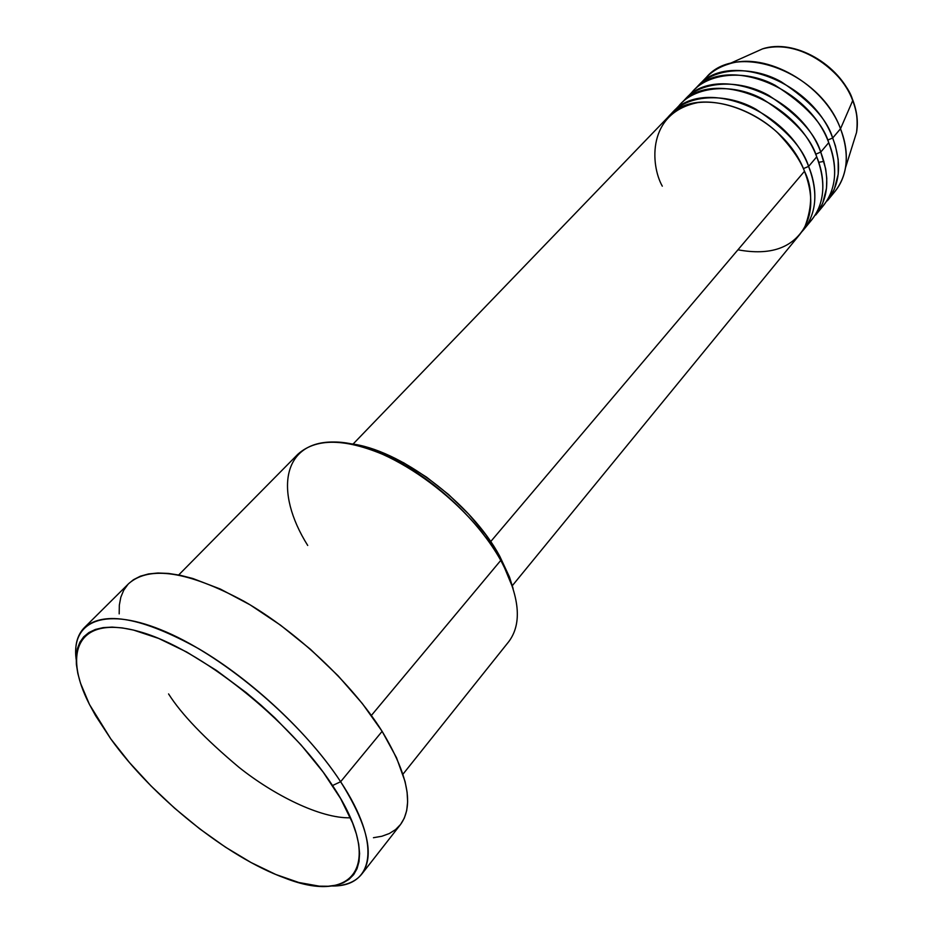 <?xml version="1.0" encoding="UTF-8"?>
<svg xmlns="http://www.w3.org/2000/svg" width="933" height="933" viewBox="0 0 933 933"><rect width="100%" height="100%" fill="white"/><g stroke="black" fill="none" stroke-linecap="round" stroke-linejoin="round"><path stroke-width="1.4" d="M827.314 200.817L834.3 189.236L838.219 174.109L838.172 159.368L835.443 145.968L832.679 138.002L827.653 140.102L832.679 138.002L840.516 128.754L832.679 138.002C812.118 80.705 728.09 49.834 698.036 85.976L695.995 88.238C711.786 67.747 751.182 64.82 781.119 81.731C810.066 100.776 827.256 119.529 832.679 138.002C841.963 163.24 840.178 184.186 827.314 200.817L834.953 191.487C847.84 174.821 849.695 153.91 840.516 128.754L852.715 100.589C856.692 109.546 857.963 120.147 856.552 132.416C858.255 122.328 856.972 111.727 852.715 100.589L840.516 128.754C845.869 142.516 847.526 155.554 845.473 167.882C843.42 179.229 838.545 188.583 830.825 195.907M512.334 585.667L799.873 234.346C812.643 217.809 814.194 196.77 804.503 171.252C800.013 159.695 791.056 146.878 777.644 132.789C758.296 114.351 726.364 99.434 698.001 102.572C647.012 112.648 650.313 164.908 662.302 186.168M670.244 114.992C685.837 94.501 725.512 91.9 755.94 109.231C785.376 128.696 802.928 147.764 808.608 166.412L803.383 168.628L808.608 166.412C818.229 191.895 816.655 212.911 803.861 229.471L801.785 231.839C820.247 211.488 815.839 183.498 808.608 166.412L816.725 156.837C811.034 137.699 792.968 118.409 762.529 98.968C731.04 81.847 691.19 86.699 676.985 108.45L681.008 103.656C710.911 67.596 795.651 99.166 816.725 156.837L808.608 166.412C787.254 108.566 702.176 76.623 672.343 112.648L681.008 103.656M683.224 101.499C698.922 81.008 738.458 78.244 768.64 95.364C797.832 114.607 815.209 133.524 820.748 152.079L815.629 154.237L820.748 152.079C830.207 177.445 828.516 198.426 815.687 215.022L822.626 203.499L826.486 188.349L826.778 178.366L825.682 168.896L820.748 152.079L828.726 142.667C823.163 123.646 805.296 104.519 775.136 85.288C743.916 68.377 704.193 73.334 689.849 95.073L693.814 90.361C723.833 54.231 808.036 85.276 828.726 142.667L820.748 152.079C799.803 94.513 715.238 63.117 685.3 99.201L693.814 90.361M402.963 774.192L508.788 641.624C522.41 623.396 519.739 596.315 500.764 560.395L499.796 556.325C470.908 502.502 399.056 448.878 350.073 443.7L359.52 445.391L381.037 452.097L403.732 462.826L426.591 477.171L448.586 494.537L468.693 514.118L486.011 535.029L499.796 556.325L509.488 577.037L513.115 588.548L499.796 556.325L500.764 560.395L371.357 715.471L500.764 560.395C479.096 521.524 436.609 481.148 394.542 459.619C349.735 438.428 317.5 436.632 297.86 454.254L178.693 574.961M340.627 781.726L332.533 785.539C385.761 865.148 353.91 905.395 284.787 878.011C227.174 857.229 152.627 797.26 110.782 738.889L129.465 762.553L150.983 785.901L174.634 808.223L199.72 828.854L225.471 847.164L251.117 862.558L275.841 874.501L298.828 882.501L319.226 886.152L328.206 886.245L336.23 885.149L343.216 882.851L349.059 879.329L353.689 874.606L357.036 868.693L359.007 861.625L359.59 853.45L358.715 844.213L356.371 834.02L352.569 822.929L340.603 798.566L323.18 772.127L300.962 744.814L274.92 717.909L260.843 705.01L246.289 692.694L216.421 670.407L186.775 652.062L158.715 638.452L133.489 630.067L122.27 627.909L112.123 627.093L103.131 627.629L95.364 629.46L88.88 632.551L83.702 636.831L79.876 642.231L77.381 648.692L76.226 656.109L76.378 664.401L77.836 673.474L80.518 683.236L89.451 704.427L95.574 715.646L110.782 738.889L89.521 704.567C61.625 650.511 79.258 614.509 139.402 631.641C199.091 648.073 289.976 720.031 332.533 785.539L340.627 781.726C367.905 825.239 374.961 856.028 361.771 874.104C355.31 882.07 345.187 886.023 331.39 885.965C374.016 887.318 382.262 844.587 340.627 781.726L382.122 731.344L340.627 781.726C302.677 723.308 226.637 658.092 166.447 632.084C106.047 605.774 70.966 620.153 76.133 659.211C74.453 645.531 77.182 635.011 84.332 627.652C104.286 610.497 142.492 617.564 198.951 648.867C252.318 680.262 309.324 733.828 340.627 781.726M803.861 229.471L811.768 219.815C824.585 203.231 826.23 182.238 816.725 156.837C824.189 174.413 828.434 204.164 807.477 224.375M737.956 249.799C770.145 255.77 792.444 248.131 804.852 226.871C812.69 206.03 812.573 187.486 804.503 171.252L490.676 541.618L804.503 171.252C783.032 113.313 697.767 81.183 667.981 117.185L353.012 444.131M361.771 874.104L400.374 824.725C414.24 805.774 408.153 774.658 382.122 731.344C352.184 683.714 296.601 631.291 243.875 601.202C188.023 571.311 149.677 565.41 128.812 583.498L84.332 627.652M815.687 215.022L823.466 205.528C836.306 188.909 838.067 167.952 828.726 142.667C836.05 160.138 840.132 189.714 819.256 210.018M840.516 128.754C820.212 71.631 736.522 41.11 706.409 77.287L702.502 81.906C708.87 73.392 717.57 67.444 728.615 64.074C766.156 51.28 824.201 84.273 840.516 128.754M852.715 100.589C839.747 64.68 793.295 38.416 762.518 48.889L751.706 53.729L762.518 48.889C806.439 36.842 848.808 81.008 852.715 100.589M818.754 162.319L823.932 161.362M128.777 583.533L133.466 579.72L140.358 576.197L148.545 573.935L157.969 573.002L168.535 573.445L180.186 575.264L192.781 578.483L220.351 589.05L250.056 604.817L280.541 625.18L310.374 649.216L338.084 675.784L362.377 703.61L382.122 731.344L396.513 757.713L405.074 781.551L407.103 792.21L407.628 801.913L406.695 810.555L404.327 818.089L400.584 824.445L395.545 829.612L389.283 833.542L381.889 836.248L373.445 837.717M119.179 613.867L119.331 605.12L120.823 597.237L123.681 590.321L127.891 584.455M168.57 693.919C181.352 714.165 204.805 738.621 238.953 767.299C273.322 794.729 320.287 818.661 350.423 817.798M307.715 545.455C273.859 491.528 282.466 441.181 334.096 441.997C385.189 441.88 467.596 499.715 500.764 560.395M728.615 64.074L762.518 48.889C793.901 38.23 839.887 64.307 852.809 100.169C857.065 111.354 858.313 122.106 856.552 132.416L845.473 167.882M698.036 85.976L706.409 77.287"/></g></svg>
